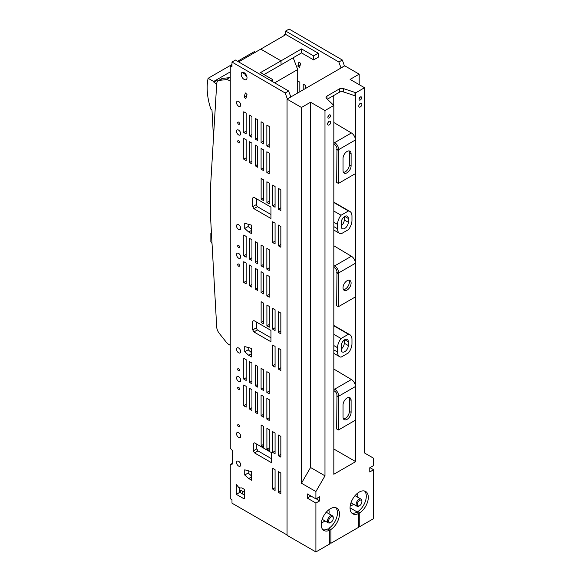 <?xml version="1.0" encoding="UTF-8"?>
<svg xmlns="http://www.w3.org/2000/svg" width="581" height="581" viewBox="0 0 581 581"><rect width="100%" height="100%" fill="white"/><g stroke="black" fill="none" stroke-linecap="round" stroke-linejoin="round"><path stroke-width="0.87" d="M244.674 492.405L240.621 490.161L240.621 492.833M242.35 491.119L242.35 493.835M256.628 322.143L256.628 328.643M293.187 57.766L297.697 69.546L297.697 92.996M256.628 198.862L256.628 205.362M243.541 72.407L243.497 73.373L246.221 74.942L245.574 75.341M297.697 69.546L274.653 82.858M218.26 80.686L221.724 78.682A7.597 4.387 -120 0 1 222.806 78.348L219.342 80.345A7.597 4.387 -120 0 0 218.26 80.686A7.597 4.387 -120 0 0 216.698 83.758L210.612 185.564L210.612 218.173L216.698 327.009A7.597 4.387 -120 0 0 219.342 333.472L226.06 341.904A8.722 5.04 -120 0 0 229.183 344.686L230.258 345.31M222.806 78.348L229.524 77.672A8.722 5.04 -120 0 1 230.258 77.672M230.258 213.016L230.258 246.075M230.091 213.118L230.258 180.342M230.258 81.115L229.183 80.49A8.722 5.04 -120 0 0 226.06 79.67L229.524 77.672M219.342 80.345L226.06 79.67M211.644 232.4L210.845 233.322L210.845 241.696L212.029 243.454M237.593 61.281L254.289 51.644L255.415 52.29M230.258 71.891L213.648 81.485L216.64 84.688M231.986 64.52L208.121 78.297A56.074 32.376 -120 0 0 210.83 109.105L211.963 109.932A2421.506 1398.06 -120 0 1 213.459 137.98M208.121 78.297L213.648 81.485M216.531 79.822L217.584 81.246M216.698 80.439L213.815 82.11M344.468 65.987L342.325 60.017L289.12 29.05L285.656 31.047L285.656 34.737M283.927 35.739L283.927 35.02L284.545 35.383M285.656 34.025L283.927 35.02M342.325 60.017L338.861 62.014L285.656 31.047M344.468 65.907L341.003 67.904L338.861 62.014M287.334 98.973L290.798 96.976M287.05 534.956L231.986 503.168L231.986 499.689L230.258 498.687L230.258 464.589L232.277 464.074L232.277 450.515L230.258 448.154L230.258 66.009L231.986 67.004L231.986 62.036L285.191 93.004L287.334 98.893M232.277 463.42L230.258 464.589M266.853 392.422L266.853 371.658L269.257 373.046L269.257 393.809L266.853 392.422L269.257 391.035M266.853 419.083L266.853 398.319L269.257 399.699L269.257 420.462L266.853 419.083L269.257 417.695M249.54 238.384L249.54 259.148L251.943 260.528L251.943 239.771L249.54 238.384M238.624 352.82A2.941 1.699 -120 0 0 240.091 352.965A2.941 1.699 -120 0 0 240.541 350.612A2.941 1.699 -120 0 0 238.624 348.019A2.941 1.699 -120 0 0 237.15 347.874A2.941 1.699 -120 0 0 236.699 350.227A2.941 1.699 -120 0 0 238.624 352.82M238.624 258.196A2.941 1.699 -120 0 0 240.091 258.342A2.941 1.699 -120 0 0 240.541 255.981A2.941 1.699 -120 0 0 238.624 253.396A2.941 1.699 -120 0 0 237.15 253.251A2.941 1.699 -120 0 0 236.699 255.604A2.941 1.699 -120 0 0 238.624 258.196M238.624 247.528A1.307 0.755 -120 0 0 239.278 247.593A1.307 0.755 -120 0 0 239.474 246.547A1.307 0.755 -120 0 0 238.624 245.4A1.307 0.755 -120 0 0 237.97 245.335A1.307 0.755 -120 0 0 237.767 246.38A1.307 0.755 -120 0 0 238.624 247.528M238.624 229.539A2.941 1.699 -120 0 0 240.091 229.684A2.941 1.699 -120 0 0 240.541 227.331A2.941 1.699 -120 0 0 238.624 224.738A2.941 1.699 -120 0 0 237.15 224.593A2.941 1.699 -120 0 0 236.699 226.946A2.941 1.699 -120 0 0 238.624 229.539M238.624 142.919A1.315 0.755 -120 0 0 239.278 142.984A1.315 0.755 -120 0 0 239.481 141.931A1.315 0.755 -120 0 0 238.624 140.776A1.315 0.755 -120 0 0 237.97 140.711A1.315 0.755 -120 0 0 237.767 141.764A1.315 0.755 -120 0 0 238.624 142.919M238.624 134.908A2.941 1.699 -120 0 0 240.091 135.053A2.941 1.699 -120 0 0 240.541 132.7A2.941 1.699 -120 0 0 238.624 130.115A2.941 1.699 -120 0 0 237.15 129.962A2.941 1.699 -120 0 0 236.699 132.323A2.941 1.699 -120 0 0 238.624 134.908M238.624 124.247A1.307 0.755 -120 0 0 239.278 124.312A1.307 0.755 -120 0 0 239.474 123.266A1.307 0.755 -120 0 0 238.624 122.119A1.307 0.755 -120 0 0 237.97 122.054A1.307 0.755 -120 0 0 237.767 123.099A1.307 0.755 -120 0 0 238.624 124.247M238.624 106.258A2.941 1.699 -120 0 0 240.091 106.403A2.941 1.699 -120 0 0 240.541 104.05A2.941 1.699 -120 0 0 238.624 101.457A2.941 1.699 -120 0 0 237.15 101.312A2.941 1.699 -120 0 0 236.699 103.665A2.941 1.699 -120 0 0 238.624 106.258M244.1 79.394A4.118 2.382 -120 0 0 246.162 79.597A4.118 2.382 -120 0 0 246.794 76.3A4.118 2.382 -120 0 0 244.1 72.669A4.118 2.382 -120 0 0 242.045 72.465A4.118 2.382 -120 0 0 241.413 75.762A4.118 2.382 -120 0 0 244.1 79.394M243.773 111.77L243.773 132.533L246.17 133.921L246.17 113.157L243.773 111.77M249.54 135.867L251.943 137.247L251.943 116.483L249.54 115.103L249.54 135.867L251.943 134.48M255.313 118.437L255.313 139.2L257.71 140.58L257.71 119.817L255.313 118.437M261.087 142.534L263.483 143.914L263.483 123.15L261.08 121.77L261.087 142.534L263.483 141.147M266.853 125.097L266.853 145.86L269.257 147.247L269.257 126.484L266.853 125.097M243.773 159.187L246.17 160.574L246.17 139.81L243.773 138.423L243.773 159.187L246.17 157.807M249.54 162.52L251.943 163.907L251.943 143.144L249.54 141.757L249.54 162.52L251.943 161.133M255.313 165.854L257.71 167.241L257.71 146.477L255.313 145.09L255.313 165.854L257.71 164.467M261.087 169.187L261.08 148.424L263.483 149.804L263.483 170.567L261.087 169.187L263.483 167.8M266.853 172.521L269.257 173.901L269.257 153.137L266.853 151.757L266.853 172.521L269.257 171.134M245.865 98.603L246.983 94.427L245.313 92.938L244.194 97.121L245.865 98.603M252.742 197.968L253.912 197.293L270.942 207.126L270.942 218.485L253.912 208.659L252.742 206.633L252.742 197.968L253.912 197.293M251.667 233.722L251.667 225.167L244.732 223.307L244.732 228.486L248.704 232.008L251.667 233.722M251.667 357.003L251.667 348.447L244.732 346.588L244.732 351.766L248.704 355.289L251.667 357.003M256.206 321.903L256.206 327.916L252.742 329.914L253.912 331.94L270.942 341.766L270.942 330.407L253.912 320.574L252.742 321.249L253.912 320.574M252.742 329.914L252.742 321.249M253.323 443.535L253.323 450.863L254.493 452.889L271.516 462.716L271.516 452.686L254.493 442.86L253.323 443.535L254.493 442.86M244.732 475.004L244.732 469.826L251.667 471.685L251.667 480.24L248.704 478.526L244.732 475.004L248.189 473.007L248.189 470.755M241.856 487.895L244.252 489.304L244.674 490.19L244.674 498.513L244.1 498.847L236.322 494.351L236.322 484.46L238.675 487.394L239.699 487.982L241.856 487.895M261.13 199.203L261.13 178.44L263.527 179.819L263.527 200.583L261.13 199.203L263.527 197.816M266.904 202.529L266.897 181.766L269.301 183.153L269.301 203.916L266.904 202.529L269.301 201.149M272.671 205.863L272.671 185.099L275.074 186.486L275.074 207.25L272.671 205.863L275.074 204.476M278.444 209.196L278.444 188.433L280.841 189.813L280.841 210.576L278.444 209.196L280.841 207.809M278.444 245.843L278.444 225.079L280.841 226.467L280.841 247.23L278.444 245.843L280.841 244.463M272.671 242.517L272.671 221.753L275.074 223.133L275.074 243.897L272.671 242.517L275.074 241.13M257.71 263.861L257.71 243.098L255.313 241.718L255.313 262.481L257.71 263.861M263.483 267.195L263.483 246.431L261.08 245.051L261.087 265.815L263.483 267.195M269.257 270.528L269.257 249.765L266.853 248.377L266.853 269.141L269.257 270.528M246.17 257.201L246.17 236.438L243.773 235.051L243.773 255.814L246.17 257.201M246.17 283.855L246.17 263.091L243.773 261.704L243.773 282.468L246.17 283.855M251.943 287.188L251.943 266.425L249.54 265.038L249.54 285.801L251.943 287.188M257.71 290.522L257.71 269.758L255.313 268.371L255.313 289.135L257.71 290.522M261.087 292.468L261.08 271.705L263.483 273.085L263.483 293.848L261.087 292.468L263.483 291.081M269.257 297.181L269.257 276.418L266.853 275.038L266.853 295.802L269.257 297.181M261.13 322.484L261.13 301.721L263.527 303.1L263.527 323.864L261.13 322.484L263.527 321.097M266.904 325.81L266.897 305.047L269.301 306.434L269.301 327.197L266.904 325.81L269.301 324.43M272.671 329.144L272.671 308.38L275.074 309.767L275.074 330.531L272.671 329.144L275.074 327.757M278.444 332.477L278.444 311.714L280.841 313.094L280.841 333.857L278.444 332.477L280.841 331.09M278.444 369.124L278.444 348.36L280.841 349.747L280.841 370.511L278.444 369.124L280.841 367.744M272.671 365.798L272.671 345.034L275.074 346.414L275.074 367.177L272.671 365.798L275.074 364.41M246.17 380.482L246.17 359.719L243.773 358.332L243.773 379.095L246.17 380.482M251.943 383.809L251.943 363.045L249.54 361.665L249.54 382.429L251.943 383.809M257.71 387.142L257.71 366.379L255.313 364.999L255.313 385.762L257.71 387.142M263.483 390.476L263.483 369.712L261.08 368.325L261.087 389.088L263.483 390.476M261.087 415.749L261.08 394.986L263.483 396.365L263.483 417.129L261.087 415.749L263.483 414.362M257.71 413.795L257.71 393.039L255.313 391.652L255.313 412.416L257.71 413.795M251.943 410.469L251.943 389.706L249.54 388.319L249.54 409.082L251.943 410.469M246.17 407.136L246.17 386.372L243.773 384.985L243.773 405.749L246.17 407.136M272.671 452.425L272.671 431.661L275.074 433.048L275.074 453.812L272.671 452.425L275.074 451.038M266.904 449.091L266.897 428.328L269.301 429.715L269.301 450.478L266.904 449.091L269.301 447.711M261.13 445.765L261.13 425.002L263.527 426.381L263.527 447.145L261.13 445.765L263.527 444.378M278.444 455.758L278.444 434.995L280.841 436.375L280.841 457.138L278.444 455.758L280.841 454.371M278.444 492.405L278.444 471.641L280.841 473.028L280.841 493.792L278.444 492.405L280.841 491.025M272.671 489.079L272.671 468.315L275.074 469.695L275.074 490.458L272.671 489.079L275.074 487.691M238.624 266.2A1.307 0.755 -120 0 0 239.278 266.265A1.307 0.755 -120 0 0 239.481 265.212A1.307 0.755 -120 0 0 238.624 264.057A1.307 0.755 -120 0 0 237.97 263.992A1.307 0.755 -120 0 0 237.767 265.045A1.307 0.755 -120 0 0 238.624 266.2M238.624 370.823A1.315 0.755 -120 0 0 239.278 370.889A1.315 0.755 -120 0 0 239.481 369.836A1.315 0.755 -120 0 0 238.624 368.681A1.315 0.755 -120 0 0 237.97 368.615A1.315 0.755 -120 0 0 237.767 369.669A1.315 0.755 -120 0 0 238.624 370.823M238.624 381.477A2.941 1.699 -120 0 0 240.091 381.623A2.941 1.699 -120 0 0 240.541 379.262A2.941 1.699 -120 0 0 238.624 376.677A2.941 1.699 -120 0 0 237.15 376.532A2.941 1.699 -120 0 0 236.699 378.885A2.941 1.699 -120 0 0 238.624 381.477M238.624 389.473A1.307 0.755 -120 0 0 239.278 389.539A1.307 0.755 -120 0 0 239.474 388.486A1.307 0.755 -120 0 0 238.624 387.338A1.307 0.755 -120 0 0 237.97 387.273A1.307 0.755 -120 0 0 237.767 388.319A1.307 0.755 -120 0 0 238.624 389.473M238.624 426.781A1.307 0.755 -120 0 0 239.278 426.846A1.307 0.755 -120 0 0 239.474 425.8A1.307 0.755 -120 0 0 238.624 424.653A1.307 0.755 -120 0 0 237.97 424.588A1.307 0.755 -120 0 0 237.767 425.633A1.307 0.755 -120 0 0 238.624 426.781M238.624 437.449A2.934 1.692 -120 0 0 240.091 437.595A2.934 1.692 -120 0 0 240.541 435.242A2.934 1.692 -120 0 0 238.624 432.656A2.934 1.692 -120 0 0 237.157 432.511A2.934 1.692 -120 0 0 236.707 434.864A2.934 1.692 -120 0 0 238.624 437.449M238.624 466.093A2.934 1.692 -120 0 0 240.091 466.238A2.934 1.692 -120 0 0 240.541 463.892A2.934 1.692 -120 0 0 238.624 461.307A2.934 1.692 -120 0 0 237.157 461.161A2.934 1.692 -120 0 0 236.707 463.507A2.934 1.692 -120 0 0 238.624 466.093M290.798 96.889L288.655 91.006L285.191 93.004M288.655 91.006L235.45 60.039L231.986 62.036M231.986 65.014L230.258 66.009M245.044 74.266A4.118 2.382 -120 0 0 246.947 76.968M244.674 495.179L239.779 492.354L239.779 487.982M251.667 476.086L248.189 473.007M256.787 444.182L256.787 448.866L257.957 450.892L271.516 458.721M256.206 327.916L257.376 329.943L270.942 337.772M251.667 352.849L248.189 349.769L248.189 347.518M251.667 229.568L248.189 226.488L248.189 224.237M270.942 214.491L257.376 206.662L256.206 204.635L256.206 198.622M270.811 80.621L272.671 79.561L260.549 72.567L281.037 60.845L281.022 64.847L264.028 74.571M313.638 55.907L313.653 59.894L318.257 57.214L318.257 53.22L313.638 55.907L301.524 48.913L281.037 60.845L260.847 49.182L281.037 60.845L281.022 64.818M246.17 404.369L243.773 405.749M251.943 407.695L249.54 409.082M257.71 411.028L255.313 412.416M263.483 387.709L261.087 389.088M257.71 384.375L255.313 385.762M251.943 381.042L249.54 382.429M246.17 377.708L243.773 379.095M269.257 294.414L266.853 295.802M257.71 287.748L255.313 289.135M251.943 284.414L249.54 285.801M246.17 281.088L243.773 282.468M246.17 254.427L243.773 255.814M269.257 267.761L266.853 269.141M263.483 264.428L261.087 265.815M257.71 261.094L255.313 262.481M251.943 257.761L249.54 259.148M239.779 492.354L236.322 494.351M251.667 476.812L248.704 478.526M257.957 450.892L254.493 452.889M256.787 448.866L253.323 450.863M257.376 329.943L253.912 331.94M251.667 353.582L248.704 355.289M248.189 349.769L244.732 351.766M251.667 230.301L248.704 232.008M248.189 226.488L244.732 228.486M257.376 206.662L253.912 208.659M256.206 204.635L252.742 206.633M246.642 95.705L244.194 97.121M269.257 144.48L266.853 145.86M257.71 137.813L255.313 139.2M246.17 131.146L243.773 132.533M238.638 61.891L285.946 34.562L318.257 53.22M272.671 79.561L272.656 81.696M301.524 48.913L301.539 52.9L281.051 64.832M313.653 59.894L301.539 52.9M297.864 66.132L299.535 67.621L300.653 63.438L298.983 61.956L297.864 66.132L300.312 64.723M305.613 88.428L305.613 85.501L303.209 84.114L303.209 89.808M299.84 91.754L299.84 82.168L297.697 80.933M327.837 122.99A2.201 1.271 120 0 0 328.381 122.046M359 104.994A2.201 1.271 120 0 0 359.545 104.05M327.619 124.029A2.201 1.271 120 0 0 328.076 125.038A2.201 1.271 120 0 0 329.776 124.45A2.201 1.271 120 0 0 330.734 122.235A2.201 1.271 120 0 0 330.277 121.226A2.201 1.271 120 0 0 328.577 121.814A2.201 1.271 120 0 0 327.619 124.029M358.782 106.04A2.201 1.271 120 0 0 359.24 107.049A2.201 1.271 120 0 0 360.939 106.461A2.201 1.271 120 0 0 361.898 104.239A2.201 1.271 120 0 0 361.44 103.229A2.201 1.271 120 0 0 359.741 103.825A2.201 1.271 120 0 0 358.782 106.04M310.857 495.971L307.247 498.062L315.904 503.059L319.739 500.844L316.122 498.759M315.904 491.555L301.474 483.225L310.559 467.494L324.982 475.824L315.904 491.555L315.904 498.883L307.247 493.886L307.247 498.062M355.688 420.027L355.688 461.634L333.828 474.256L333.828 105.451L324.982 110.557L324.982 475.824M324.982 110.557L310.559 102.227L310.559 467.494M310.559 102.227L301.474 107.47L301.474 483.225M358.6 525.95L359.77 526.626L373.612 518.63L373.612 469.738L369.777 471.954L369.777 467.778L373.612 465.57L373.612 458.235L364.534 452.991L364.534 87.724L350.103 79.394L359.189 74.15L359.189 84.637M343.4 88.573L355.013 92.444L355.013 95.778L343.4 91.907A3.268 1.888 0 0 0 339.464 92.205L339.464 88.871A3.268 1.888 0 0 1 343.4 88.573L343.4 91.907M327.314 99.22L339.464 92.205M326.972 98.879L326.972 96.083L339.464 88.871M326.972 96.083A3.268 1.888 0 0 0 326.014 97.419A3.268 1.888 0 0 0 326.449 98.356L333.828 105.451M373.612 469.738L370.003 467.654M315.904 503.059L315.904 551.95L329.747 543.961L329.747 530.148A12.905 7.451 -60 0 1 323.878 530.475A12.905 7.451 -60 0 1 321.206 524.563A12.905 7.451 -60 0 1 326.834 511.578A12.905 7.451 -60 0 1 336.784 508.121A12.905 7.451 -60 0 1 338.868 518.085A12.905 7.451 -60 0 1 330.916 529.473L330.916 543.286L358.6 527.301L358.6 513.495A12.905 7.451 -60 0 1 352.732 513.815A12.905 7.451 -60 0 1 352.732 498.912A12.905 7.451 -60 0 1 365.638 491.461A12.905 7.451 -60 0 1 368.31 497.365A12.905 7.451 -60 0 1 359.77 512.82L359.77 526.626M364.534 87.724L355.688 92.837L355.013 92.444M355.688 386.997L355.688 296.746M355.688 263.716L355.688 173.465M355.688 140.435L355.688 92.837M319.739 500.844L319.739 496.668L315.904 498.883M359.043 99.228A1.837 1.06 -60 0 1 359.842 97.376A1.837 1.06 -60 0 1 361.259 96.889A1.837 1.06 -60 0 1 361.636 97.724A1.837 1.06 -60 0 1 360.837 99.576A1.837 1.06 -60 0 1 359.421 100.07A1.837 1.06 -60 0 1 359.043 99.228M330.473 115.721A1.837 1.06 -60 0 1 329.674 117.565A1.837 1.06 -60 0 1 328.258 118.059A1.837 1.06 -60 0 1 327.88 117.217A1.837 1.06 -60 0 1 328.679 115.372A1.837 1.06 -60 0 1 330.095 114.878A1.837 1.06 -60 0 1 330.473 115.721M341.207 345.855L341.207 349.653A5.018 2.898 120 0 0 342.245 351.948A5.018 2.898 120 0 0 346.116 350.604A5.018 2.898 120 0 0 348.31 345.557L348.31 341.759A5.018 2.898 120 0 0 347.271 339.457A5.018 2.898 120 0 0 343.4 340.8A5.018 2.898 120 0 0 341.207 345.855M341.207 349.05A5.018 2.898 120 0 0 344.264 343.226L344.264 340.03M351.97 339.377L351.97 343.705A10.204 5.89 120 0 1 348.455 352.892L341.062 357.155A10.204 5.89 120 0 1 339.66 356.705A10.204 5.89 120 0 1 337.546 352.035L337.546 347.707A10.204 5.89 120 0 1 341.062 338.512L348.455 334.249A10.204 5.89 120 0 1 349.856 334.707A10.204 5.89 120 0 1 351.97 339.377M348.455 229.611A10.204 5.89 120 0 0 351.97 220.424L351.97 216.096A10.204 5.89 120 0 0 349.856 211.426A10.204 5.89 120 0 0 348.455 210.968L341.062 215.231A10.204 5.89 120 0 0 337.546 224.426L337.546 228.754A10.204 5.89 120 0 0 339.66 233.424A10.204 5.89 120 0 0 341.062 233.874L348.455 229.611M341.207 226.372L341.207 222.574A5.018 2.898 120 0 1 343.4 217.519A5.018 2.898 120 0 1 347.271 216.176A5.018 2.898 120 0 1 348.31 218.478L348.31 222.276A5.018 2.898 120 0 1 346.116 227.324A5.018 2.898 120 0 1 342.245 228.667A5.018 2.898 120 0 1 341.207 226.372M341.207 225.769A5.018 2.898 120 0 0 344.264 219.945L348.31 222.276M344.264 216.749L344.264 219.945M333.828 202.529L348.455 210.968M333.828 211.056L341.062 215.231M333.828 325.81L348.455 334.249M333.828 334.336L341.062 338.512M333.755 105.408L333.755 95.502M355.688 461.634L333.828 449.019M351.803 513.096A12.905 7.451 120 0 0 356.581 512.326L358.6 513.495M357.751 513.001L357.751 511.65A12.905 7.451 120 0 0 366.291 496.203A12.905 7.451 120 0 0 364.548 491.018M357.751 511.65L359.77 512.82M317.357 498.048L317.72 498.258L317.72 497.837M322.949 529.756A12.905 7.451 -60 0 0 327.728 528.986L329.747 530.148M330.916 529.473L328.897 528.311L328.897 529.661M335.695 507.671A12.905 7.451 -60 0 1 336.573 517.845A12.905 7.451 -60 0 1 328.897 528.311M329.747 542.61L330.916 543.286M359.051 99.046A1.837 1.06 120 0 0 360.184 97.078M315.904 551.95L287.05 535.29L287.05 99.14L301.474 107.47M359.189 74.15L344.758 65.827L287.05 99.14M350.06 507.867L357.751 512.304M327.887 117.035A1.837 1.06 120 0 0 329.02 115.067M359.61 505.673L359.029 506.015A4.082 2.353 -60 0 1 356.988 506.218A4.082 2.353 -60 0 1 356.494 502.543A4.082 2.353 -60 0 1 361.07 499.144A4.082 2.353 -60 0 1 361.912 501.018L361.912 501.693A3.254 1.881 -60 0 1 361.629 503.124A3.254 1.881 -60 0 1 359.61 505.673A3.254 1.881 -60 0 1 357.591 502.914A3.254 1.881 -60 0 1 360.184 500.118A3.254 1.881 -60 0 1 361.912 501.693M357.482 493.269A8.163 4.713 -60 0 1 357.627 497.162M353.546 504.228A8.163 4.713 -60 0 1 350.19 506.036M330.952 522.312L330.364 522.646A4.082 2.353 -60 0 1 328.323 522.849A4.082 2.353 -60 0 1 327.829 519.182A4.082 2.353 -60 0 1 332.405 515.783A4.082 2.353 -60 0 1 333.247 517.649L333.247 518.325A3.254 1.881 -60 0 1 332.971 519.763A3.254 1.881 -60 0 1 330.952 522.312A3.254 1.881 -60 0 1 328.933 519.545A3.254 1.881 -60 0 1 331.519 516.756A3.254 1.881 -60 0 1 333.247 518.325M328.781 509.806A8.163 4.713 -60 0 1 328.962 513.8M324.881 520.866A8.163 4.713 -60 0 1 321.337 522.704M343.03 417.005L343.03 405.015A5.716 3.297 -60 0 1 345.521 399.263A5.716 3.297 -60 0 1 349.922 397.731A5.716 3.297 -60 0 1 351.106 400.345L351.106 412.343A5.716 3.297 120 0 1 348.615 418.095A5.716 3.297 120 0 1 344.206 419.62A5.716 3.297 120 0 1 343.03 417.005M343.48 418.894A5.716 3.297 120 0 0 349.377 411.341L351.106 412.343M351.396 379.524L334.656 389.183L334.082 388.856L334.082 390.853L334.656 391.187A3.268 1.888 60 0 1 336.965 395.182L336.675 429.003L338.411 430.005L355.725 420.005L355.434 386.518A5.716 3.297 -120 0 0 351.396 379.524L333.828 369.051M336.965 395.85L338.701 396.852L338.701 396.184L355.434 386.518M338.701 396.852L338.411 430.005M349.377 411.341L349.377 399.35A5.716 3.297 120 0 0 348.92 397.462M336.675 396.017L338.411 397.019M334.656 389.183A5.716 3.297 60 0 1 338.701 396.184M343.03 170.444L343.03 158.453A5.716 3.297 -60 0 1 345.521 152.701A5.716 3.297 -60 0 1 349.922 151.169A5.716 3.297 -60 0 1 351.106 153.783L351.106 165.781A5.716 3.297 120 0 1 348.615 171.533A5.716 3.297 120 0 1 344.206 173.058A5.716 3.297 120 0 1 343.03 170.444M343.48 172.332A5.716 3.297 120 0 0 349.377 164.779L351.106 165.781M351.396 132.962L334.656 142.621L334.082 142.294L334.082 144.291L334.656 144.625A3.268 1.888 60 0 1 336.965 148.62L336.675 182.441L338.411 183.443L355.725 173.443L355.434 139.956A5.716 3.297 -120 0 0 351.396 132.962L333.828 122.489M336.965 149.288L338.701 150.29L338.701 149.622L355.434 139.956M338.701 150.29L338.411 183.443M349.377 164.779L349.377 152.788A5.716 3.297 120 0 0 348.92 150.9M336.675 149.455L338.411 150.457M334.656 142.621A5.716 3.297 60 0 1 338.701 149.622M351.106 283.063A5.716 3.297 120 0 0 349.922 280.449A5.716 3.297 120 0 0 345.521 281.981A5.716 3.297 120 0 0 343.03 287.726A5.716 3.297 120 0 0 344.206 290.347A5.716 3.297 120 0 0 348.615 288.815A5.716 3.297 120 0 0 351.106 283.063M343.48 289.614A5.716 3.297 120 0 0 349.377 282.068A5.716 3.297 120 0 0 348.92 280.18M351.396 256.243L334.656 265.902L334.082 265.575L334.082 267.572L334.656 267.906A3.268 1.888 60 0 1 336.965 271.901L336.675 305.722L338.411 306.724L355.725 296.724L355.434 263.237A5.716 3.297 -120 0 0 351.396 256.243L333.828 245.77M336.965 272.569L338.701 273.571L338.701 272.903L355.434 263.237M338.701 273.571L338.411 306.724M336.675 272.736L338.411 273.738M334.656 265.902A5.716 3.297 60 0 1 338.701 272.903M230.258 79.873L229.183 80.49M344.264 343.226L348.31 345.557M348.31 341.759L344.758 339.703M348.31 218.478L344.758 216.422M333.828 222.276L337.546 224.426M333.828 226.612L337.546 228.754M333.828 345.557L337.546 347.707M333.828 349.893L337.546 352.035M344.264 341.258L343.429 340.771M343.429 217.49L344.264 217.977M349.377 399.35L351.106 400.345M349.377 152.788L351.106 153.783M333.828 230.061L339.66 233.424M333.828 202.166L349.856 211.426M333.828 325.447L349.856 334.707M333.828 353.342L339.66 356.705M361.07 499.144L355.027 495.658M356.988 506.218L350.982 502.747M332.405 515.783L326.246 512.231M328.323 522.849L322.164 519.298"/></g></svg>
